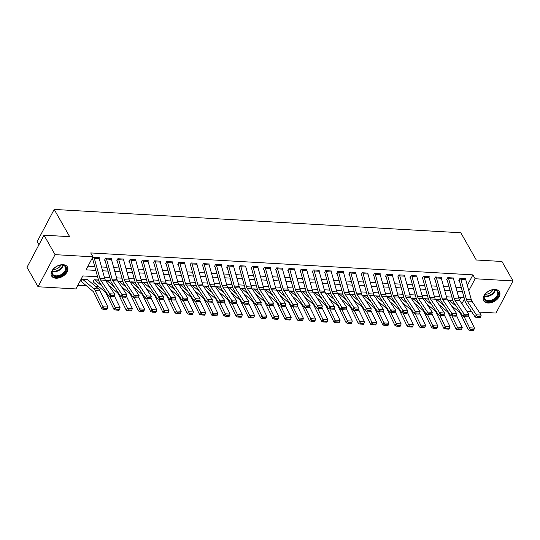 <?xml version="1.0" encoding="UTF-8"?>
<svg xmlns="http://www.w3.org/2000/svg" width="540" height="540" viewBox="0 0 540 540"><rect width="100%" height="100%" fill="white"/><g stroke="black" fill="none" stroke-linecap="round" stroke-linejoin="round"><path stroke-width="0.81" d="M63.092 264.681A9.106 5.846 -29.6 0 1 67.419 266.949A9.106 5.846 -29.6 0 1 65.192 274.435A9.106 5.846 -29.6 0 1 55.924 278.222A9.106 5.846 -29.6 0 1 51.59 275.947A9.106 5.846 -29.6 0 1 53.825 268.468A9.106 5.846 -29.6 0 1 63.092 264.681M495.133 289.474A9.106 5.846 -29.6 0 1 499.46 291.749A9.106 5.846 -29.6 0 1 497.232 299.228A9.106 5.846 -29.6 0 1 487.964 303.014A9.106 5.846 -29.6 0 1 483.631 300.74A9.106 5.846 -29.6 0 1 485.865 293.26A9.106 5.846 -29.6 0 1 495.133 289.474M38.975 244.694L37.186 241.542L54.189 209.425L460.816 232.767L476.287 260.003L501.95 261.475L513 280.928L495.997 313.045L479.183 312.079M471.596 311.648L466.965 311.378M77.861 285.282L86.393 285.775M95.472 286.295L98.611 286.477M110.032 287.132L110.828 287.179M122.256 287.834L123.046 287.874M134.474 288.536L135.263 288.576M146.691 289.231L147.488 289.278M158.909 289.933L159.705 289.98M171.126 290.635L171.923 290.682M183.344 291.337L184.14 291.384M195.561 292.039L196.357 292.086M207.779 292.741L208.575 292.788M220.003 293.443L220.793 293.49M232.22 294.145L233.01 294.185M244.438 294.847L245.234 294.887M256.655 295.542L257.452 295.589M268.873 296.244L269.669 296.291M281.09 296.946L281.887 296.993M293.308 297.648L294.104 297.695M305.525 298.35L306.322 298.397M317.75 299.052L318.539 299.099M329.967 299.754L330.757 299.801M342.185 300.456L342.981 300.497M354.402 301.158L355.199 301.199M366.62 301.853L367.416 301.901M378.837 302.555L379.633 302.603M391.055 303.257L391.851 303.305M403.272 303.959L404.069 304.007M415.496 304.661L416.286 304.709M427.714 305.363L428.504 305.411M439.931 306.065L440.728 306.113M452.149 306.767L452.945 306.808M97.592 276.764L82.823 275.92L75.931 288.934L38.05 286.76L55.06 254.651L92.934 256.824L86.042 269.845L95.823 270.405M55.06 254.651L44.003 235.19L27 267.307L38.05 286.76M459.533 300.132L460.87 297.614M456.354 306.389L449.138 300.294A1.168 0.634 93.3 0 1 448.976 300.098L452.817 300.321L448.49 300.071L448.139 300.733M444.137 305.687L436.914 299.592A1.168 0.634 93.3 0 1 436.759 299.396L440.6 299.619L436.273 299.369L435.922 300.031M431.919 304.992L424.697 298.89A1.168 0.634 93.3 0 1 424.541 298.694L428.382 298.917L424.049 298.667L423.704 299.329M419.702 304.29L412.479 298.195A1.168 0.634 93.3 0 1 412.324 297.992L416.164 298.215L411.831 297.965L411.487 298.627M407.484 303.588L400.262 297.493A1.168 0.634 93.3 0 1 400.106 297.297L403.947 297.513L399.613 297.263L399.263 297.925M395.26 302.886L388.044 296.791A1.168 0.634 93.3 0 1 387.889 296.595L391.73 296.811L387.396 296.561L387.045 297.223M383.042 302.184L375.827 296.089A1.168 0.634 93.3 0 1 375.664 295.893L379.505 296.109L375.179 295.866L374.827 296.521M370.825 301.482L363.609 295.387A1.168 0.634 93.3 0 1 363.447 295.191L367.288 295.414L362.961 295.164L362.61 295.819M358.607 300.78L351.392 294.685A1.168 0.634 93.3 0 1 351.23 294.489L355.07 294.712L350.744 294.462L350.393 295.124M346.39 300.078L339.167 293.983A1.168 0.634 93.3 0 1 339.012 293.787L342.853 294.01L338.526 293.76L338.175 294.422M334.172 299.376L326.95 293.281A1.168 0.634 93.3 0 1 326.795 293.085L330.635 293.308L326.302 293.058L325.957 293.719M321.955 298.681L314.732 292.579A1.168 0.634 93.3 0 1 314.577 292.383L318.418 292.606L314.084 292.356L313.74 293.018M309.737 297.979L302.515 291.884A1.168 0.634 93.3 0 1 302.36 291.681L306.2 291.904L301.867 291.654L301.516 292.316M297.513 297.277L290.297 291.182A1.168 0.634 93.3 0 1 290.142 290.986L293.983 291.202L289.649 290.952L289.298 291.613M285.296 296.575L278.08 290.48A1.168 0.634 93.3 0 1 277.918 290.284L281.759 290.5L277.432 290.257L277.081 290.912M273.078 295.873L265.862 289.778A1.168 0.634 93.3 0 1 265.7 289.582L269.541 289.798L265.214 289.555L264.863 290.209M260.861 295.171L253.645 289.076A1.168 0.634 93.3 0 1 253.483 288.88L257.324 289.103L252.997 288.853L252.646 289.507M248.643 294.469L241.421 288.374A1.168 0.634 93.3 0 1 241.265 288.178L245.106 288.401L240.779 288.151L240.428 288.812M236.425 293.767L229.203 287.672A1.168 0.634 93.3 0 1 229.048 287.476L232.888 287.699L228.555 287.449L228.211 288.11M224.208 293.072L216.986 286.969A1.168 0.634 93.3 0 1 216.83 286.774L220.671 286.997L216.338 286.747L215.993 287.408M211.991 292.37L204.768 286.268A1.168 0.634 93.3 0 1 204.613 286.072L208.454 286.295L204.12 286.045L203.769 286.706M199.766 291.668L192.55 285.572A1.168 0.634 93.3 0 1 192.395 285.37L196.236 285.593L191.903 285.343L191.552 286.004M187.549 290.966L180.333 284.87A1.168 0.634 93.3 0 1 180.171 284.675L184.012 284.891L179.685 284.641L179.334 285.302M175.331 290.264L168.116 284.168A1.168 0.634 93.3 0 1 167.954 283.973L171.794 284.189L167.468 283.946L167.117 284.6M163.114 289.562L155.898 283.466A1.168 0.634 93.3 0 1 155.736 283.271L159.577 283.487L155.25 283.244L154.899 283.898M150.896 288.86L143.674 282.764A1.168 0.634 93.3 0 1 143.519 282.569L147.359 282.791L143.033 282.541L142.681 283.196M138.679 288.158L131.456 282.062A1.168 0.634 93.3 0 1 131.301 281.867L135.142 282.089L130.808 281.84L130.464 282.501M126.461 287.456L119.239 281.36A1.168 0.634 93.3 0 1 119.084 281.165L122.924 281.387L118.591 281.138L118.247 281.799M114.244 286.76L107.021 280.658A1.168 0.634 93.3 0 1 106.866 280.463L110.707 280.685L106.373 280.435L106.022 281.097M102.019 286.058L94.804 279.956A1.168 0.634 93.3 0 1 94.648 279.76L98.489 279.983L94.156 279.734L93.008 281.907L93.494 281.934A4.084 2.221 -86.7 0 0 94.048 282.623L105.199 292.039A5.839 3.179 93.3 0 1 106.144 293.315L114.021 309.515L115.243 307.49L109.789 296.271M87.642 279.68L81.938 279.031L80.791 281.205L81.277 281.232A4.084 2.221 -86.7 0 0 81.83 281.921L92.981 291.337A5.839 3.179 93.3 0 1 93.926 292.613L101.797 308.812L103.025 306.788L95.148 290.588A8.755 4.766 -86.7 0 0 93.737 288.677L82.586 279.261A1.168 0.634 93.3 0 1 82.424 279.059L87.311 279.342A1.168 0.634 93.3 0 0 87.473 279.538L98.624 288.954A8.755 4.766 -86.7 0 1 100.035 290.871L107.912 307.071L107.345 308.725L103.923 308.529L103.43 309.339L106.853 309.535L107.345 308.725M467.343 285.39L472.912 274.867L90.72 252.929L92.934 256.824M87.973 266.186L94.763 266.578M101.52 266.963L106.981 267.28M113.738 267.665L119.198 267.982M125.955 268.367L131.416 268.684M138.173 269.069L143.633 269.386M150.39 269.771L155.851 270.081M162.608 270.473L168.068 270.783M174.825 271.175L180.286 271.485M187.049 271.877L192.51 272.187M199.267 272.579L204.728 272.889M211.484 273.274L216.945 273.591M223.702 273.976L229.163 274.293M235.919 274.678L241.38 274.995M248.137 275.38L253.597 275.697M260.354 276.082L265.815 276.392M272.572 276.784L278.033 277.094M284.796 277.486L290.257 277.796M297.014 278.188L302.474 278.498M309.231 278.89L314.692 279.2M321.449 279.585L326.909 279.902M333.666 280.287L339.127 280.604M345.883 280.989L351.344 281.306M358.101 281.691L363.562 282.008M370.319 282.393L375.779 282.704M382.543 283.095L388.004 283.406M394.76 283.797L400.221 284.108M406.978 284.499L412.439 284.81M419.195 285.201L424.656 285.512M431.413 285.896L436.874 286.214M443.63 286.598L449.091 286.916M455.848 287.3L461.308 287.618M465.588 279.18L465.845 278.707L459.979 278.37L458.831 280.543L459.317 280.571L459.054 280.112M453.37 278.478L453.627 278.006L447.761 277.668L446.607 279.841L447.1 279.869L446.837 279.41M441.153 277.783L441.403 277.303L435.544 276.966L434.389 279.14L434.882 279.166L434.619 278.707M428.936 277.081L429.185 276.601L423.32 276.271L422.172 278.438L422.665 278.465L422.401 278.006M416.718 276.379L416.968 275.906L411.102 275.569L409.955 277.736L410.447 277.763L410.184 277.303M404.501 275.677L404.75 275.204L398.885 274.867L397.737 277.034L398.223 277.06L397.967 276.601M392.283 274.975L392.533 274.502L386.667 274.165L385.519 276.332L386.006 276.365L385.749 275.906M380.065 274.273L380.315 273.8L374.45 273.463L373.302 275.636L373.788 275.663L373.531 275.204M367.841 273.571L368.098 273.098L362.232 272.761L361.085 274.934L361.57 274.961L361.307 274.502M355.624 272.869L355.88 272.396L350.014 272.059L348.86 274.232L349.353 274.259L349.09 273.8M343.406 272.167L343.656 271.694L337.797 271.357L336.643 273.53L337.136 273.557L336.872 273.098M331.189 271.472L331.439 270.992L325.573 270.655L324.425 272.828L324.918 272.855L324.655 272.396M318.971 270.769L319.221 270.29L313.355 269.959L312.208 272.126L312.701 272.153L312.437 271.694M306.754 270.068L307.004 269.595L301.138 269.257L299.99 271.424L300.476 271.451L300.22 270.992M294.536 269.365L294.786 268.893L288.92 268.556L287.773 270.722L288.259 270.749L288.002 270.29M282.319 268.663L282.569 268.191L276.703 267.853L275.555 270.02L276.041 270.054L275.785 269.595M270.094 267.962L270.351 267.489L264.485 267.151L263.338 269.325L263.824 269.352L263.56 268.893M257.877 267.26L258.134 266.787L252.268 266.45L251.114 268.623L251.606 268.65L251.343 268.191M245.66 266.558L245.909 266.085L240.05 265.748L238.896 267.921L239.389 267.948L239.126 267.489M233.442 265.856L233.692 265.383L227.826 265.046L226.679 267.219L227.171 267.246L226.908 266.787M221.225 265.16L221.474 264.681L215.609 264.344L214.461 266.517L214.954 266.544L214.691 266.085M209.007 264.458L209.257 263.979L203.391 263.648L202.244 265.815L202.73 265.842L202.473 265.383M196.79 263.756L197.039 263.284L191.174 262.946L190.026 265.113L190.512 265.14L190.256 264.681M184.572 263.054L184.822 262.582L178.956 262.244L177.809 264.411L178.294 264.438L178.038 263.979M172.348 262.352L172.604 261.88L166.739 261.542L165.591 263.709L166.077 263.743L165.814 263.284M160.13 261.65L160.387 261.178L154.521 260.84L153.367 263.014L153.859 263.041L153.596 262.582M147.913 260.948L148.163 260.476L142.304 260.138L141.149 262.312L141.642 262.339L141.379 261.88M135.695 260.246L135.945 259.774L130.079 259.436L128.932 261.61L129.425 261.637L129.161 261.178M123.478 259.544L123.728 259.072L117.862 258.734L116.714 260.908L117.207 260.935L116.944 260.476M111.26 258.849L111.51 258.37L105.644 258.032L104.497 260.206L104.983 260.233L104.726 259.774M99.043 258.147L99.293 257.668L93.427 257.337L92.279 259.504L92.765 259.531L92.509 259.072M44.003 235.19L69.66 236.669L54.189 209.425M472.912 274.867L475.126 278.755L513 280.928M468.815 290.675L475.126 278.755M102.58 270.79L108.041 271.107M114.797 271.492L120.258 271.802M127.015 272.194L132.476 272.504M139.239 272.896L144.693 273.206M151.457 273.598L156.917 273.908M163.674 274.3L169.135 274.61M175.892 274.995L181.352 275.312M188.109 275.697L193.57 276.014M200.326 276.399L205.787 276.716M212.544 277.101L218.005 277.418M224.762 277.803L230.222 278.113M236.986 278.505L242.44 278.816M249.203 279.207L254.664 279.518M261.421 279.909L266.882 280.219M273.638 280.611L279.099 280.922M285.856 281.306L291.317 281.624M298.073 282.008L303.534 282.326M310.291 282.71L315.752 283.028M322.508 283.412L327.969 283.73M334.733 284.114L340.187 284.425M346.95 284.816L352.411 285.127M359.168 285.518L364.628 285.829M371.385 286.22L376.846 286.531M383.603 286.922L389.063 287.233M395.82 287.618L401.281 287.935M408.038 288.32L413.498 288.637M420.255 289.022L425.716 289.339M432.479 289.724L437.933 290.041M444.697 290.425L450.158 290.736M456.914 291.128L462.375 291.438M464.144 297.803L458.683 297.486M451.919 297.101L446.465 296.791M439.702 296.399L434.241 296.089M427.484 295.697L422.024 295.387M415.267 294.995L409.806 294.685M403.049 294.293L397.589 293.983M390.832 293.598L385.371 293.281M378.614 292.896L373.154 292.579M366.397 292.194L360.936 291.877M354.173 291.492L348.719 291.175M341.955 290.79L336.494 290.48M329.738 290.088L324.277 289.778M317.52 289.386L312.059 289.076M305.303 288.684L299.842 288.374M293.085 287.982L287.624 287.672M280.868 287.287L275.407 286.969M268.65 286.585L263.189 286.268M256.426 285.883L250.972 285.566M244.208 285.181L238.748 284.863M231.991 284.479L226.53 284.168M219.773 283.777L214.312 283.466M207.556 283.075L202.095 282.764M195.338 282.373L189.878 282.062M183.121 281.671L177.66 281.36M170.903 280.976L165.442 280.658M158.679 280.274L153.225 279.956M146.462 279.572L141.001 279.254M134.244 278.87L128.783 278.552M122.027 278.168L116.566 277.857M109.809 277.466L104.348 277.155M461.896 303.743L464.447 298.917M465.75 279.659L460.863 279.382A4.084 2.221 93.3 0 0 460.465 278.397L465.352 278.681A4.084 2.221 93.3 0 1 465.75 279.659L471.305 299.653A5.839 3.179 -86.7 0 0 472.034 301.32L481.194 315.103L476.307 314.82L477.333 316.487L476.908 317.405L480.33 317.601L480.755 316.683L477.333 316.487M460.863 279.382L466.418 299.369A5.839 3.179 -86.7 0 0 467.147 301.043L476.307 314.82L475.24 317.129L466.081 303.345A8.755 4.766 93.3 0 1 464.987 300.841L459.432 280.847A1.168 0.634 -86.7 0 0 459.317 280.571M475.24 317.129L476.908 317.405M480.755 316.683L481.194 315.103M451.204 305.343L459.533 312.377A5.839 3.179 93.3 0 1 460.471 313.652L468.349 329.852L469.577 327.827L464.123 316.609M470.468 329.562L469.982 330.372L473.405 330.575L473.89 329.765L470.468 329.562L469.577 327.827L474.464 328.104L468.551 315.941M474.464 328.104L473.89 329.765M469.982 330.372L468.349 329.852M453.533 278.964L448.646 278.681A4.084 2.221 93.3 0 0 448.247 277.702L453.134 277.978A4.084 2.221 93.3 0 1 453.533 278.964L459.088 298.951A5.839 3.179 -86.7 0 0 459.817 300.625L468.976 314.401L464.089 314.125L465.115 315.785L464.69 316.703L468.113 316.899L468.538 315.981L465.115 315.785M448.646 278.681L454.201 298.667A5.839 3.179 -86.7 0 0 454.93 300.341L464.089 314.125L463.023 316.426L453.863 302.643A8.755 4.766 93.3 0 1 452.763 300.139L447.214 280.152A1.168 0.634 -86.7 0 0 447.1 279.869M463.023 316.426L464.69 316.703M468.538 315.981L468.976 314.401M441.315 278.262L436.428 277.978A4.084 2.221 93.3 0 0 436.03 277L440.917 277.276A4.084 2.221 93.3 0 1 441.315 278.262L446.87 298.249A5.839 3.179 -86.7 0 0 447.599 299.923L456.759 313.7L451.872 313.423L452.898 315.083L452.473 316.001L455.895 316.197L456.32 315.279L452.898 315.083M436.428 277.978L441.983 297.965A5.839 3.179 -86.7 0 0 442.712 299.639L451.872 313.423L450.806 315.725L441.646 301.941A8.755 4.766 93.3 0 1 440.546 299.437L434.997 279.45A1.168 0.634 -86.7 0 0 434.882 279.166M450.806 315.725L452.473 316.001M456.32 315.279L456.759 313.7M429.098 277.56L424.211 277.276A4.084 2.221 93.3 0 0 423.812 276.298L428.699 276.575A4.084 2.221 93.3 0 1 429.098 277.56L434.646 297.547A5.839 3.179 -86.7 0 0 435.382 299.221L444.542 312.998L439.655 312.721L440.681 314.381L440.255 315.299L443.678 315.502L444.103 314.577L440.681 314.381M424.211 277.276L429.759 297.263A5.839 3.179 -86.7 0 0 430.495 298.937L439.655 312.721L438.588 315.023L429.428 301.246A8.755 4.766 93.3 0 1 428.328 298.735L422.773 278.748A1.168 0.634 -86.7 0 0 422.665 278.465M438.588 315.023L440.255 315.299M444.103 314.577L444.542 312.998M438.986 304.641L447.316 311.675A5.839 3.179 93.3 0 1 448.254 312.95L456.131 329.15L457.36 327.125L451.906 315.907M458.251 328.867L457.765 329.677L461.187 329.873L461.673 329.062L458.251 328.867L457.36 327.125L462.247 327.402L456.334 315.238M462.247 327.402L461.673 329.062M457.765 329.677L456.131 329.15M426.762 303.939L435.098 310.973A5.839 3.179 93.3 0 1 436.037 312.248L443.914 328.448L445.142 326.423L439.688 315.205M446.033 328.165L445.547 328.975L448.963 329.171L449.456 328.361L446.033 328.165L445.142 326.423L450.029 326.707L444.11 314.537M450.029 326.707L449.456 328.361M445.547 328.975L443.914 328.448M414.545 303.237L422.874 310.271A5.839 3.179 93.3 0 1 423.819 311.546L431.696 327.746L432.918 325.721L427.471 314.51M433.816 327.463L433.323 328.273L436.745 328.469L437.238 327.659L433.816 327.463L432.918 325.721L437.805 326.005L431.892 313.841M437.805 326.005L437.238 327.659M433.323 328.273L431.696 327.746M416.88 276.858L411.993 276.575A4.084 2.221 93.3 0 0 411.595 275.596L416.482 275.873A4.084 2.221 93.3 0 1 416.88 276.858L422.429 296.845A5.839 3.179 -86.7 0 0 423.164 298.519L432.317 312.296L427.43 312.019L428.463 313.679L428.038 314.604L431.46 314.8L431.885 313.875L428.463 313.679M411.993 276.575L417.542 296.568A5.839 3.179 -86.7 0 0 418.277 298.235L427.43 312.019L426.364 314.321L417.211 300.544A8.755 4.766 93.3 0 1 416.111 298.033L410.555 278.046A1.168 0.634 -86.7 0 0 410.447 277.763M426.364 314.321L428.038 314.604M431.885 313.875L432.317 312.296M402.327 302.535L410.657 309.569A5.839 3.179 93.3 0 1 411.601 310.844L419.479 327.044L420.701 325.019L415.246 313.808M421.598 326.761L421.106 327.571L424.528 327.767L425.021 326.957L421.598 326.761L420.701 325.019L425.588 325.303L419.675 313.139M425.588 325.303L425.021 326.957M421.106 327.571L419.479 327.044M487.033 292.363A7.877 5.056 -29.6 0 1 492.851 289.811A7.877 5.056 -29.6 0 1 498.353 292.484A7.877 5.056 -29.6 0 1 495.356 298.877A7.877 5.056 -29.6 0 1 485.953 300.962A7.877 5.056 -29.6 0 1 485.352 294.071A7.877 5.056 -29.6 0 1 487.033 292.363M485.46 293.935A7.297 4.685 150.4 0 0 484.63 298.836A7.297 4.685 150.4 0 0 494.829 298.249A7.297 4.685 150.4 0 0 497.313 291.627A7.297 4.685 150.4 0 0 492.676 289.838M492.946 289.811A5.744 3.686 -29.6 0 1 490.988 292.295A5.744 3.686 -29.6 0 1 485.305 294.151M483.354 300.139A9.045 5.805 150.4 0 0 495.97 299.363A9.045 5.805 150.4 0 0 499.082 291.202M56.052 276.683A7.877 5.056 -29.6 0 1 53.312 269.278A7.877 5.056 -29.6 0 1 60.811 265.019A7.877 5.056 -29.6 0 1 62.255 264.965A7.877 5.056 -29.6 0 1 65.752 271.208A7.877 5.056 -29.6 0 1 56.052 276.683M53.42 269.136A7.297 4.685 150.4 0 0 52.589 274.043A7.297 4.685 150.4 0 0 56.059 275.859A7.297 4.685 150.4 0 0 63.484 272.828A7.297 4.685 150.4 0 0 65.273 266.834A7.297 4.685 150.4 0 0 61.803 265.012A7.297 4.685 150.4 0 0 60.635 265.039M60.905 265.019A5.744 3.686 -29.6 0 1 53.649 269.393A5.744 3.686 -29.6 0 1 53.264 269.359M51.313 275.339A9.045 5.805 150.4 0 0 55.593 277.553A9.045 5.805 150.4 0 0 64.773 273.821A9.045 5.805 150.4 0 0 67.041 266.402M404.656 276.156L399.769 275.873A4.084 2.221 93.3 0 0 399.377 274.894L404.264 275.177A4.084 2.221 93.3 0 1 404.656 276.156L410.211 296.143A5.839 3.179 -86.7 0 0 410.947 297.817L420.1 311.6L415.213 311.317L416.245 312.977L415.82 313.902L419.236 314.098L419.668 313.173L416.245 312.977M399.769 275.873L405.324 295.866A5.839 3.179 -86.7 0 0 406.06 297.533L415.213 311.317L414.146 313.619L404.993 299.842A8.755 4.766 93.3 0 1 403.893 297.331L398.338 277.344A1.168 0.634 -86.7 0 0 398.223 277.06M414.146 313.619L415.82 313.902M419.668 313.173L420.1 311.6M392.438 275.454L387.551 275.177A4.084 2.221 93.3 0 0 387.153 274.192L392.047 274.475A4.084 2.221 93.3 0 1 392.438 275.454L397.994 295.441A5.839 3.179 -86.7 0 0 398.729 297.115L407.882 310.898L402.995 310.615L404.028 312.275L403.596 313.2L407.018 313.396L407.444 312.471L404.028 312.275M387.551 275.177L393.107 295.164A5.839 3.179 -86.7 0 0 393.842 296.838L402.995 310.615L401.929 312.923L392.776 299.14A8.755 4.766 93.3 0 1 391.675 296.629L386.12 276.642A1.168 0.634 -86.7 0 0 386.006 276.365M401.929 312.923L403.596 313.2M407.444 312.471L407.882 310.898M380.221 274.752L375.334 274.475A4.084 2.221 93.3 0 0 374.936 273.49L379.823 273.773A4.084 2.221 93.3 0 1 380.221 274.752L385.776 294.739A5.839 3.179 -86.7 0 0 386.512 296.413L395.665 310.196L390.778 309.913L391.811 311.573L391.379 312.498L394.801 312.694L395.226 311.769L391.811 311.573M375.334 274.475L380.889 294.462A5.839 3.179 -86.7 0 0 381.625 296.136L390.778 309.913L389.711 312.221L380.558 298.438A8.755 4.766 93.3 0 1 379.458 295.927L373.903 275.94A1.168 0.634 -86.7 0 0 373.788 275.663M389.711 312.221L391.379 312.498M395.226 311.769L395.665 310.196M368.003 274.05L363.116 273.773A4.084 2.221 93.3 0 0 362.718 272.788L367.605 273.071A4.084 2.221 93.3 0 1 368.003 274.05L373.558 294.043A5.839 3.179 -86.7 0 0 374.288 295.711L383.447 309.494L378.56 309.211L379.586 310.871L379.161 311.796L382.583 311.992L383.008 311.067L379.586 310.871M363.116 273.773L368.671 293.76A5.839 3.179 -86.7 0 0 369.401 295.434L378.56 309.211L377.494 311.519L368.334 297.736A8.755 4.766 93.3 0 1 367.24 295.225L361.685 275.238A1.168 0.634 -86.7 0 0 361.57 274.961M377.494 311.519L379.161 311.796M383.008 311.067L383.447 309.494M355.786 273.348L350.899 273.071A4.084 2.221 93.3 0 0 350.501 272.086L355.388 272.369A4.084 2.221 93.3 0 1 355.786 273.348L361.341 293.341A5.839 3.179 -86.7 0 0 362.07 295.009L371.23 308.792L366.343 308.509L367.369 310.176L366.944 311.094L370.366 311.29L370.791 310.372L367.369 310.176M350.899 273.071L356.454 293.058A5.839 3.179 -86.7 0 0 357.183 294.732L366.343 308.509L365.276 310.817L356.117 297.034A8.755 4.766 93.3 0 1 355.016 294.529L349.468 274.536A1.168 0.634 -86.7 0 0 349.353 274.259M365.276 310.817L366.944 311.094M370.791 310.372L371.23 308.792M390.11 301.833L398.439 308.867A5.839 3.179 93.3 0 1 399.384 310.142L407.261 326.342L408.483 324.317L403.029 313.106M409.381 326.059L408.888 326.869L412.31 327.065L412.803 326.255L409.381 326.059L408.483 324.317L413.37 324.601L407.457 312.437M413.37 324.601L412.803 326.255M408.888 326.869L407.261 326.342M377.892 301.131L386.221 308.165A5.839 3.179 93.3 0 1 387.167 309.44L395.037 325.64L396.265 323.615L390.812 312.404M397.163 325.357L396.671 326.167L400.093 326.363L400.586 325.553L397.163 325.357L396.265 323.615L401.152 323.899L395.24 311.735M401.152 323.899L400.586 325.553M396.671 326.167L395.037 325.64M365.675 300.429L374.004 307.463A5.839 3.179 93.3 0 1 374.949 308.738L382.82 324.938L384.048 322.92L378.594 311.702M384.946 324.655L384.453 325.465L387.875 325.661L388.361 324.851L384.946 324.655L384.048 322.92L388.935 323.197L383.022 311.033M388.935 323.197L388.361 324.851M384.453 325.465L382.82 324.938M353.457 299.727L361.787 306.76A5.839 3.179 93.3 0 1 362.725 308.043L370.602 324.236L371.831 322.218L366.377 311M372.721 323.953L372.236 324.763L375.658 324.959L376.144 324.149L372.721 323.953L371.831 322.218L376.718 322.495L370.805 310.331M376.718 322.495L376.144 324.149M372.236 324.763L370.602 324.236M341.24 299.032L349.569 306.065A5.839 3.179 93.3 0 1 350.507 307.341L358.385 323.541L359.613 321.516L354.159 310.298M360.504 323.251L360.018 324.061L363.44 324.263L363.926 323.453L360.504 323.251L359.613 321.516L364.5 321.793L358.587 309.629M364.5 321.793L363.926 323.453M360.018 324.061L358.385 323.541M343.568 272.653L338.681 272.369A4.084 2.221 93.3 0 0 338.283 271.391L343.17 271.667A4.084 2.221 93.3 0 1 343.568 272.653L349.124 292.64A5.839 3.179 -86.7 0 0 349.853 294.314L359.012 308.09L354.125 307.814L355.151 309.474L354.726 310.392L358.148 310.588L358.574 309.67L355.151 309.474M338.681 272.369L344.237 292.356A5.839 3.179 -86.7 0 0 344.966 294.03L354.125 307.814L353.059 310.115L343.899 296.332A8.755 4.766 93.3 0 1 342.799 293.828L337.25 273.841A1.168 0.634 -86.7 0 0 337.136 273.557M353.059 310.115L354.726 310.392M358.574 309.67L359.012 308.09M329.015 298.33L337.351 305.363A5.839 3.179 93.3 0 1 338.29 306.639L346.167 322.839L347.396 320.814L341.942 309.596M348.287 322.556L347.8 323.365L351.216 323.561L351.709 322.751L348.287 322.556L347.396 320.814L352.283 321.091L346.363 308.927M352.283 321.091L351.709 322.751M347.8 323.365L346.167 322.839M331.351 271.951L326.464 271.667A4.084 2.221 93.3 0 0 326.066 270.689L330.953 270.965A4.084 2.221 93.3 0 1 331.351 271.951L336.899 291.938A5.839 3.179 -86.7 0 0 337.635 293.612L346.795 307.388L341.908 307.112L342.934 308.772L342.509 309.69L345.931 309.886L346.356 308.968L342.934 308.772M326.464 271.667L332.012 291.654A5.839 3.179 -86.7 0 0 332.748 293.328L341.908 307.112L340.841 309.413L331.682 295.63A8.755 4.766 93.3 0 1 330.581 293.125L325.026 273.139A1.168 0.634 -86.7 0 0 324.918 272.855M340.841 309.413L342.509 309.69M346.356 308.968L346.795 307.388M316.798 297.628L325.127 304.661A5.839 3.179 93.3 0 1 326.072 305.937L333.95 322.137L335.171 320.112L329.724 308.894M336.069 321.853L335.576 322.663L338.999 322.859L339.491 322.049L336.069 321.853L335.171 320.112L340.058 320.396L334.145 308.225M340.058 320.396L339.491 322.049M335.576 322.663L333.95 322.137M319.133 271.249L314.246 270.965A4.084 2.221 93.3 0 0 313.848 269.987L318.735 270.263A4.084 2.221 93.3 0 1 319.133 271.249L324.682 291.236A5.839 3.179 -86.7 0 0 325.418 292.91L334.571 306.686L329.684 306.41L330.716 308.07L330.291 308.988L333.713 309.191L334.139 308.266L330.716 308.07M314.246 270.965L319.795 290.952A5.839 3.179 -86.7 0 0 320.531 292.626L329.684 306.41L328.617 308.711L319.464 294.935A8.755 4.766 93.3 0 1 318.364 292.424L312.809 272.437A1.168 0.634 -86.7 0 0 312.701 272.153M328.617 308.711L330.291 308.988M334.139 308.266L334.571 306.686M304.58 296.926L312.91 303.959A5.839 3.179 93.3 0 1 313.855 305.235L321.732 321.435L322.954 319.41L317.5 308.198M323.851 321.151L323.359 321.962L326.781 322.157L327.274 321.347L323.851 321.151L322.954 319.41L327.841 319.694L321.928 307.53M327.841 319.694L327.274 321.347M323.359 321.962L321.732 321.435M306.909 270.547L302.022 270.263A4.084 2.221 93.3 0 0 301.631 269.285L306.518 269.561A4.084 2.221 93.3 0 1 306.909 270.547L312.464 290.534A5.839 3.179 -86.7 0 0 313.2 292.207L322.353 305.984L317.466 305.707L318.499 307.368L318.074 308.293L321.489 308.488L321.921 307.564L318.499 307.368M302.022 270.263L307.577 290.257A5.839 3.179 -86.7 0 0 308.313 291.924L317.466 305.707L316.4 308.009L307.247 294.233A8.755 4.766 93.3 0 1 306.146 291.722L300.591 271.735A1.168 0.634 -86.7 0 0 300.476 271.451M316.4 308.009L318.074 308.293M321.921 307.564L322.353 305.984M292.363 296.224L300.692 303.257A5.839 3.179 93.3 0 1 301.637 304.533L309.515 320.733L310.736 318.708L305.282 307.496M311.634 320.45L311.141 321.26L314.564 321.455L315.056 320.645L311.634 320.45L310.736 318.708L315.623 318.992L309.71 306.828M315.623 318.992L315.056 320.645M311.141 321.26L309.515 320.733M294.692 269.845L289.805 269.561A4.084 2.221 93.3 0 0 289.406 268.582L294.3 268.866A4.084 2.221 93.3 0 1 294.692 269.845L300.247 289.832A5.839 3.179 -86.7 0 0 300.983 291.506L310.135 305.289L305.249 305.006L306.281 306.666L305.849 307.591L309.272 307.787L309.697 306.862L306.281 306.666M289.805 269.561L295.36 289.555A5.839 3.179 -86.7 0 0 296.096 291.222L305.249 305.006L304.182 307.307L295.029 293.531A8.755 4.766 93.3 0 1 293.929 291.019L288.374 271.033A1.168 0.634 -86.7 0 0 288.259 270.749M304.182 307.307L305.849 307.591M309.697 306.862L310.135 305.289M280.145 295.522L288.475 302.555A5.839 3.179 93.3 0 1 289.42 303.831L297.29 320.031L298.519 318.006L293.065 306.794M299.416 319.748L298.924 320.558L302.346 320.753L302.839 319.943L299.416 319.748L298.519 318.006L303.406 318.29L297.493 306.126M303.406 318.29L302.839 319.943M298.924 320.558L297.29 320.031M282.474 269.143L277.587 268.866A4.084 2.221 93.3 0 0 277.189 267.881L282.076 268.164A4.084 2.221 93.3 0 1 282.474 269.143L288.029 289.13A5.839 3.179 -86.7 0 0 288.765 290.804L297.918 304.587L293.031 304.304L294.064 305.964L293.632 306.889L297.054 307.084L297.479 306.16L294.064 305.964M277.587 268.866L283.142 288.853A5.839 3.179 -86.7 0 0 283.878 290.527L293.031 304.304L291.965 306.612L282.812 292.829A8.755 4.766 93.3 0 1 281.711 290.318L276.156 270.331A1.168 0.634 -86.7 0 0 276.041 270.054M291.965 306.612L293.632 306.889M297.479 306.16L297.918 304.587M267.928 294.82L276.257 301.853A5.839 3.179 93.3 0 1 277.202 303.129L285.073 319.329L286.301 317.304L280.847 306.092M287.199 319.046L286.706 319.856L290.129 320.051L290.615 319.241L287.199 319.046L286.301 317.304L291.188 317.588L285.275 305.424M291.188 317.588L290.615 319.241M286.706 319.856L285.073 319.329M270.257 268.441L265.37 268.164A4.084 2.221 93.3 0 0 264.971 267.178L269.858 267.462A4.084 2.221 93.3 0 1 270.257 268.441L275.812 288.428A5.839 3.179 -86.7 0 0 276.541 290.101L285.701 303.885L280.814 303.601L281.84 305.262L281.414 306.187L284.837 306.382L285.262 305.458L281.84 305.262M265.37 268.164L270.925 288.151A5.839 3.179 -86.7 0 0 271.654 289.825L280.814 303.601L279.747 305.91L270.587 292.127A8.755 4.766 93.3 0 1 269.494 289.615L263.939 269.629A1.168 0.634 -86.7 0 0 263.824 269.352M279.747 305.91L281.414 306.187M285.262 305.458L285.701 303.885M258.039 267.739L253.152 267.462A4.084 2.221 93.3 0 0 252.754 266.476L257.641 266.76A4.084 2.221 93.3 0 1 258.039 267.739L263.594 287.732A5.839 3.179 -86.7 0 0 264.323 289.4L273.483 303.183L268.596 302.9L269.622 304.56L269.197 305.485L272.619 305.681L273.044 304.763L269.622 304.56M253.152 267.462L258.707 287.449A5.839 3.179 -86.7 0 0 259.436 289.123L268.596 302.9L267.529 305.208L258.37 291.425A8.755 4.766 93.3 0 1 257.269 288.913L251.721 268.927A1.168 0.634 -86.7 0 0 251.606 268.65M267.529 305.208L269.197 305.485M273.044 304.763L273.483 303.183M245.822 267.037L240.935 266.76A4.084 2.221 93.3 0 0 240.536 265.775L245.423 266.058A4.084 2.221 93.3 0 1 245.822 267.037L251.377 287.03A5.839 3.179 -86.7 0 0 252.106 288.697L261.266 302.481L256.379 302.197L257.404 303.865L256.979 304.783L260.401 304.978L260.827 304.06L257.404 303.865M240.935 266.76L246.49 286.747A5.839 3.179 -86.7 0 0 247.219 288.421L256.379 302.197L255.312 304.506L246.152 290.723A8.755 4.766 93.3 0 1 245.052 288.218L239.504 268.225A1.168 0.634 -86.7 0 0 239.389 267.948M255.312 304.506L256.979 304.783M260.827 304.06L261.266 302.481M233.604 266.341L228.717 266.058A4.084 2.221 93.3 0 0 228.319 265.079L233.206 265.356A4.084 2.221 93.3 0 1 233.604 266.341L239.153 286.328A5.839 3.179 -86.7 0 0 239.888 288.002L249.048 301.779L244.161 301.502L245.187 303.163L244.762 304.081L248.184 304.276L248.609 303.359L245.187 303.163M228.717 266.058L234.266 286.045A5.839 3.179 -86.7 0 0 235.001 287.719L244.161 301.502L243.095 303.804L233.935 290.021A8.755 4.766 93.3 0 1 232.835 287.516L227.279 267.529A1.168 0.634 -86.7 0 0 227.171 267.246M243.095 303.804L244.762 304.081M248.609 303.359L249.048 301.779M221.387 265.64L216.5 265.356A4.084 2.221 93.3 0 0 216.101 264.377L220.988 264.654A4.084 2.221 93.3 0 1 221.387 265.64L226.935 285.626A5.839 3.179 -86.7 0 0 227.671 287.3L236.824 301.077L231.937 300.8L232.97 302.461L232.544 303.379L235.966 303.575L236.392 302.656L232.97 302.461M216.5 265.356L222.048 285.343A5.839 3.179 -86.7 0 0 222.784 287.017L231.937 300.8L230.87 303.102L221.717 289.319A8.755 4.766 93.3 0 1 220.617 286.814L215.062 266.828A1.168 0.634 -86.7 0 0 214.954 266.544M230.87 303.102L232.544 303.379M236.392 302.656L236.824 301.077M209.162 264.938L204.275 264.654A4.084 2.221 93.3 0 0 203.884 263.675L208.771 263.952A4.084 2.221 93.3 0 1 209.162 264.938L214.718 284.924A5.839 3.179 -86.7 0 0 215.453 286.598L224.606 300.375L219.719 300.098L220.752 301.759L220.327 302.677L223.742 302.879L224.174 301.954L220.752 301.759M204.275 264.654L209.831 284.641A5.839 3.179 -86.7 0 0 210.566 286.315L219.719 300.098L218.653 302.4L209.5 288.623A8.755 4.766 93.3 0 1 208.4 286.112L202.844 266.125A1.168 0.634 -86.7 0 0 202.73 265.842M218.653 302.4L220.327 302.677M224.174 301.954L224.606 300.375M196.945 264.236L192.058 263.952A4.084 2.221 93.3 0 0 191.66 262.973L196.553 263.25A4.084 2.221 93.3 0 1 196.945 264.236L202.5 284.222A5.839 3.179 -86.7 0 0 203.236 285.896L212.389 299.673L207.502 299.396L208.535 301.057L208.103 301.982L211.525 302.177L211.95 301.253L208.535 301.057M192.058 263.952L197.613 283.946A5.839 3.179 -86.7 0 0 198.349 285.613L207.502 299.396L206.435 301.698L197.282 287.921A8.755 4.766 93.3 0 1 196.182 285.41L190.627 265.424A1.168 0.634 -86.7 0 0 190.512 265.14M206.435 301.698L208.103 301.982M211.95 301.253L212.389 299.673M184.727 263.534L179.84 263.25A4.084 2.221 93.3 0 0 179.442 262.271L184.329 262.555A4.084 2.221 93.3 0 1 184.727 263.534L190.282 283.52A5.839 3.179 -86.7 0 0 191.018 285.194L200.171 298.978L195.284 298.694L196.317 300.355L195.885 301.279L199.307 301.475L199.732 300.55L196.317 300.355M179.84 263.25L185.396 283.244A5.839 3.179 -86.7 0 0 186.131 284.911L195.284 298.694L194.218 300.996L185.065 287.219A8.755 4.766 93.3 0 1 183.965 284.708L178.409 264.722A1.168 0.634 -86.7 0 0 178.294 264.438M194.218 300.996L195.885 301.279M199.732 300.55L200.171 298.978M172.51 262.832L167.623 262.555A4.084 2.221 93.3 0 0 167.225 261.569L172.112 261.853A4.084 2.221 93.3 0 1 172.51 262.832L178.065 282.818A5.839 3.179 -86.7 0 0 178.794 284.492L187.954 298.276L183.067 297.992L184.093 299.653L183.668 300.578L187.09 300.773L187.515 299.849L184.093 299.653M167.623 262.555L173.178 282.541A5.839 3.179 -86.7 0 0 173.907 284.216L183.067 297.992L182 300.301L172.841 286.517A8.755 4.766 93.3 0 1 171.747 284.006L166.192 264.019A1.168 0.634 -86.7 0 0 166.077 263.743M182 300.301L183.668 300.578M187.515 299.849L187.954 298.276M160.292 262.13L155.405 261.853A4.084 2.221 93.3 0 0 155.007 260.867L159.894 261.151A4.084 2.221 93.3 0 1 160.292 262.13L165.847 282.116A5.839 3.179 -86.7 0 0 166.577 283.79L175.736 297.574L170.849 297.29L171.875 298.951L171.45 299.875L174.872 300.071L175.298 299.147L171.875 298.951M155.405 261.853L160.961 281.84A5.839 3.179 -86.7 0 0 161.69 283.514L170.849 297.29L169.783 299.599L160.623 285.815A8.755 4.766 93.3 0 1 159.523 283.304L153.974 263.318A1.168 0.634 -86.7 0 0 153.859 263.041M169.783 299.599L171.45 299.875M175.298 299.147L175.736 297.574M148.075 261.428L143.188 261.151A4.084 2.221 93.3 0 0 142.79 260.165L147.677 260.449A4.084 2.221 93.3 0 1 148.075 261.428L153.63 281.421A5.839 3.179 -86.7 0 0 154.359 283.088L163.519 296.872L158.632 296.588L159.658 298.249L159.233 299.174L162.655 299.369L163.08 298.451L159.658 298.249M143.188 261.151L148.743 281.138A5.839 3.179 -86.7 0 0 149.472 282.812L158.632 296.588L157.565 298.897L148.406 285.113A8.755 4.766 93.3 0 1 147.305 282.609L141.757 262.615A1.168 0.634 -86.7 0 0 141.642 262.339M157.565 298.897L159.233 299.174M163.08 298.451L163.519 296.872M135.857 260.726L130.97 260.449A4.084 2.221 93.3 0 0 130.572 259.463L135.459 259.747A4.084 2.221 93.3 0 1 135.857 260.726L141.413 280.719A5.839 3.179 -86.7 0 0 142.142 282.386L151.301 296.17L146.414 295.886L147.44 297.554L147.015 298.472L150.437 298.667L150.863 297.749L147.44 297.554M130.97 260.449L136.519 280.435A5.839 3.179 -86.7 0 0 137.255 282.11L146.414 295.886L145.348 298.195L136.188 284.411A8.755 4.766 93.3 0 1 135.088 281.907L129.532 261.913A1.168 0.634 -86.7 0 0 129.425 261.637M145.348 298.195L147.015 298.472M150.863 297.749L151.301 296.17M123.64 260.03L118.753 259.747A4.084 2.221 93.3 0 0 118.355 258.768L123.242 259.045A4.084 2.221 93.3 0 1 123.64 260.03L129.188 280.017A5.839 3.179 -86.7 0 0 129.924 281.691L139.077 295.468L134.19 295.191L135.223 296.851L134.798 297.769L138.22 297.965L138.645 297.047L135.223 296.851M118.753 259.747L124.301 279.734A5.839 3.179 -86.7 0 0 125.037 281.408L134.19 295.191L133.124 297.493L123.971 283.709A8.755 4.766 93.3 0 1 122.87 281.205L117.315 261.218A1.168 0.634 -86.7 0 0 117.207 260.935M133.124 297.493L134.798 297.769M138.645 297.047L139.077 295.468M111.416 259.328L106.529 259.045A4.084 2.221 93.3 0 0 106.137 258.066L111.024 258.343A4.084 2.221 93.3 0 1 111.416 259.328L116.971 279.315A5.839 3.179 -86.7 0 0 117.707 280.989L126.86 294.766L121.972 294.489L123.005 296.15L122.58 297.068L125.996 297.263L126.428 296.345L123.005 296.15M106.529 259.045L112.084 279.031A5.839 3.179 -86.7 0 0 112.82 280.706L121.972 294.489L120.906 296.791L111.753 283.014A8.755 4.766 93.3 0 1 110.653 280.503L105.097 260.516A1.168 0.634 -86.7 0 0 104.983 260.233M120.906 296.791L122.58 297.068M126.428 296.345L126.86 294.766M99.198 258.626L94.311 258.343A4.084 2.221 93.3 0 0 93.913 257.364L98.806 257.641A4.084 2.221 93.3 0 1 99.198 258.626L104.753 278.613A5.839 3.179 -86.7 0 0 105.489 280.287L114.642 294.064L109.755 293.787L110.788 295.447L110.356 296.365L113.778 296.568L114.21 295.643L110.788 295.447M94.311 258.343L99.866 278.329A5.839 3.179 -86.7 0 0 100.602 280.004L109.755 293.787L108.689 296.089L99.536 282.312A8.755 4.766 93.3 0 1 98.435 279.801L92.88 259.814A1.168 0.634 -86.7 0 0 92.765 259.531M108.689 296.089L110.356 296.365M114.21 295.643L114.642 294.064M255.71 294.118L264.04 301.151A5.839 3.179 93.3 0 1 264.978 302.427L272.855 318.627L274.084 316.609L268.63 305.39M274.975 318.344L274.489 319.154L277.911 319.349L278.397 318.539L274.975 318.344L274.084 316.609L278.971 316.885L273.058 304.722M278.971 316.885L278.397 318.539M274.489 319.154L272.855 318.627M243.493 293.416L251.822 300.449A5.839 3.179 93.3 0 1 252.761 301.732L260.638 317.925L261.866 315.907L256.412 304.688M262.757 317.642L262.271 318.452L265.694 318.647L266.18 317.837L262.757 317.642L261.866 315.907L266.753 316.184L260.84 304.02M266.753 316.184L266.18 317.837M262.271 318.452L260.638 317.925M231.269 292.721L239.605 299.754A5.839 3.179 93.3 0 1 240.543 301.03L248.42 317.23L249.649 315.205L244.195 303.986M250.54 316.94L250.054 317.75L253.469 317.952L253.962 317.142L250.54 316.94L249.649 315.205L254.536 315.482L248.616 303.318M254.536 315.482L253.962 317.142M250.054 317.75L248.42 317.23M219.051 292.019L227.381 299.052A5.839 3.179 93.3 0 1 228.326 300.328L236.203 316.528L237.425 314.503L231.977 303.284M238.322 316.244L237.829 317.054L241.252 317.25L241.745 316.44L238.322 316.244L237.425 314.503L242.312 314.779L236.399 302.616M242.312 314.779L241.745 316.44M237.829 317.054L236.203 316.528M206.834 291.317L215.163 298.35A5.839 3.179 93.3 0 1 216.108 299.626L223.985 315.826L225.207 313.801L219.753 302.582M226.105 315.542L225.612 316.352L229.034 316.548L229.527 315.738L226.105 315.542L225.207 313.801L230.094 314.084L224.181 301.914M230.094 314.084L229.527 315.738M225.612 316.352L223.985 315.826M194.616 290.615L202.946 297.648A5.839 3.179 93.3 0 1 203.891 298.924L211.768 315.124L212.99 313.099L207.536 301.887M213.887 314.84L213.394 315.65L216.817 315.846L217.31 315.036L213.887 314.84L212.99 313.099L217.876 313.382L211.964 301.219M217.876 313.382L217.31 315.036M213.394 315.65L211.768 315.124M182.399 289.913L190.728 296.946A5.839 3.179 93.3 0 1 191.673 298.222L199.544 314.422L200.772 312.397L195.318 301.185M201.67 314.138L201.177 314.948L204.599 315.144L205.092 314.334L201.67 314.138L200.772 312.397L205.659 312.68L199.746 300.517M205.659 312.68L205.092 314.334M201.177 314.948L199.544 314.422M170.181 289.211L178.511 296.244A5.839 3.179 93.3 0 1 179.456 297.52L187.326 313.72L188.554 311.695L183.101 300.483M189.452 313.436L188.96 314.246L192.382 314.442L192.868 313.632L189.452 313.436L188.554 311.695L193.441 311.978L187.529 299.815M193.441 311.978L192.868 313.632M188.96 314.246L187.326 313.72M157.964 288.509L166.293 295.542A5.839 3.179 93.3 0 1 167.231 296.818L175.109 313.018L176.337 310.993L170.883 299.781M177.228 312.734L176.742 313.544L180.164 313.74L180.65 312.93L177.228 312.734L176.337 310.993L181.224 311.276L175.311 299.113M181.224 311.276L180.65 312.93M176.742 313.544L175.109 313.018M145.746 287.807L154.076 294.84A5.839 3.179 93.3 0 1 155.014 296.116L162.891 312.316L164.119 310.298L158.666 299.079M165.011 312.032L164.525 312.842L167.947 313.038L168.433 312.228L165.011 312.032L164.119 310.298L169.007 310.574L163.094 298.411M169.007 310.574L168.433 312.228M164.525 312.842L162.891 312.316M133.522 287.105L141.858 294.138A5.839 3.179 93.3 0 1 142.796 295.421L150.674 311.614L151.902 309.596L146.448 298.377M152.793 311.33L152.307 312.14L155.722 312.336L156.215 311.526L152.793 311.33L151.902 309.596L156.789 309.872L150.869 297.709M156.789 309.872L156.215 311.526M152.307 312.14L150.674 311.614M121.304 286.409L129.634 293.443A5.839 3.179 93.3 0 1 130.579 294.719L138.456 310.919L139.678 308.894L134.231 297.675M140.576 310.628L140.083 311.438L143.505 311.641L143.998 310.831L140.576 310.628L139.678 308.894L144.565 309.17L138.652 297.007M144.565 309.17L143.998 310.831M140.083 311.438L138.456 310.919M109.087 285.707L117.416 292.741A5.839 3.179 93.3 0 1 118.361 294.017L126.239 310.216L127.46 308.192L122.006 296.973M128.358 309.933L127.865 310.743L131.288 310.939L131.78 310.129L128.358 309.933L127.46 308.192L132.347 308.468L126.434 296.305M132.347 308.468L131.78 310.129M127.865 310.743L126.239 310.216M93.238 281.475L93.494 281.934M116.141 309.231L115.648 310.041L119.07 310.237L119.563 309.427L116.141 309.231L115.243 307.49L120.13 307.773L114.217 295.603M120.13 307.773L119.563 309.427M115.648 310.041L114.021 309.515M81.02 280.773L81.277 281.232M103.923 308.529L103.025 306.788L107.912 307.071M103.43 309.339L101.797 308.812M471.305 299.653L466.418 299.369M472.034 301.32L467.147 301.043M449.138 300.294L452.878 300.51M459.088 298.951L454.201 298.667M459.817 300.625L454.93 300.341M446.87 298.249L441.983 297.965M447.599 299.923L442.712 299.639M434.646 297.547L429.759 297.263M435.382 299.221L430.495 298.937M436.914 299.592L440.66 299.808M424.697 298.89L428.443 299.106M412.479 298.195L416.219 298.404M422.429 296.845L417.542 296.568M423.164 298.519L418.277 298.235M400.262 297.493L404.001 297.709M495.322 290.081A7.297 4.685 -29.6 0 1 492.521 294.192A7.297 4.685 -29.6 0 1 484.319 296.332M484.454 295.839A7.054 4.529 150.4 0 0 492.176 293.713A7.054 4.529 150.4 0 0 494.829 289.946M63.281 265.288A7.297 4.685 -29.6 0 1 53.757 271.809A7.297 4.685 -29.6 0 1 52.279 271.532M52.414 271.046A7.054 4.529 150.4 0 0 53.629 271.242A7.054 4.529 150.4 0 0 62.788 265.147M410.211 296.143L405.324 295.866M410.947 297.817L406.06 297.533M397.994 295.441L393.107 295.164M398.729 297.115L393.842 296.838M385.776 294.739L380.889 294.462M386.512 296.413L381.625 296.136M373.558 294.043L368.671 293.76M374.288 295.711L369.401 295.434M361.341 293.341L356.454 293.058M362.07 295.009L357.183 294.732M388.044 296.791L391.784 297.007M375.827 296.089L379.566 296.305M363.609 295.387L367.349 295.603M351.392 294.685L355.131 294.901M339.167 293.983L342.913 294.199M349.124 292.64L344.237 292.356M349.853 294.314L344.966 294.03M326.95 293.281L330.696 293.497M336.899 291.938L332.012 291.654M337.635 293.612L332.748 293.328M314.732 292.579L318.478 292.795M324.682 291.236L319.795 290.952M325.418 292.91L320.531 292.626M302.515 291.884L306.254 292.093M312.464 290.534L307.577 290.257M313.2 292.207L308.313 291.924M290.297 291.182L294.037 291.398M300.247 289.832L295.36 289.555M300.983 291.506L296.096 291.222M278.08 290.48L281.819 290.696M288.029 289.13L283.142 288.853M288.765 290.804L283.878 290.527M265.862 289.778L269.602 289.994M275.812 288.428L270.925 288.151M276.541 290.101L271.654 289.825M263.594 287.732L258.707 287.449M264.323 289.4L259.436 289.123M251.377 287.03L246.49 286.747M252.106 288.697L247.219 288.421M239.153 286.328L234.266 286.045M239.888 288.002L235.001 287.719M226.935 285.626L222.048 285.343M227.671 287.3L222.784 287.017M214.718 284.924L209.831 284.641M215.453 286.598L210.566 286.315M202.5 284.222L197.613 283.946M203.236 285.896L198.349 285.613M190.282 283.52L185.396 283.244M191.018 285.194L186.131 284.911M178.065 282.818L173.178 282.541M178.794 284.492L173.907 284.216M165.847 282.116L160.961 281.84M166.577 283.79L161.69 283.514M153.63 281.421L148.743 281.138M154.359 283.088L149.472 282.812M141.413 280.719L136.519 280.435M142.142 282.386L137.255 282.11M129.188 280.017L124.301 279.734M129.924 281.691L125.037 281.408M116.971 279.315L112.084 279.031M117.707 280.989L112.82 280.706M104.753 278.613L99.866 278.329M105.489 280.287L100.602 280.004M253.645 289.076L257.384 289.291M241.421 288.374L245.167 288.59M229.203 287.672L232.949 287.888M216.986 286.969L220.732 287.185M204.768 286.268L208.507 286.484M192.55 285.572L196.29 285.781M180.333 284.87L184.072 285.086M168.116 284.168L171.855 284.384M155.898 283.466L159.638 283.682M143.674 282.764L147.42 282.98M131.456 282.062L135.203 282.278M119.239 281.36L122.985 281.576M107.021 280.658L110.761 280.874M94.804 279.956L98.543 280.172M95.148 290.588L100.035 290.871M93.737 288.677L98.624 288.954M82.586 279.261L87.473 279.538"/></g></svg>
